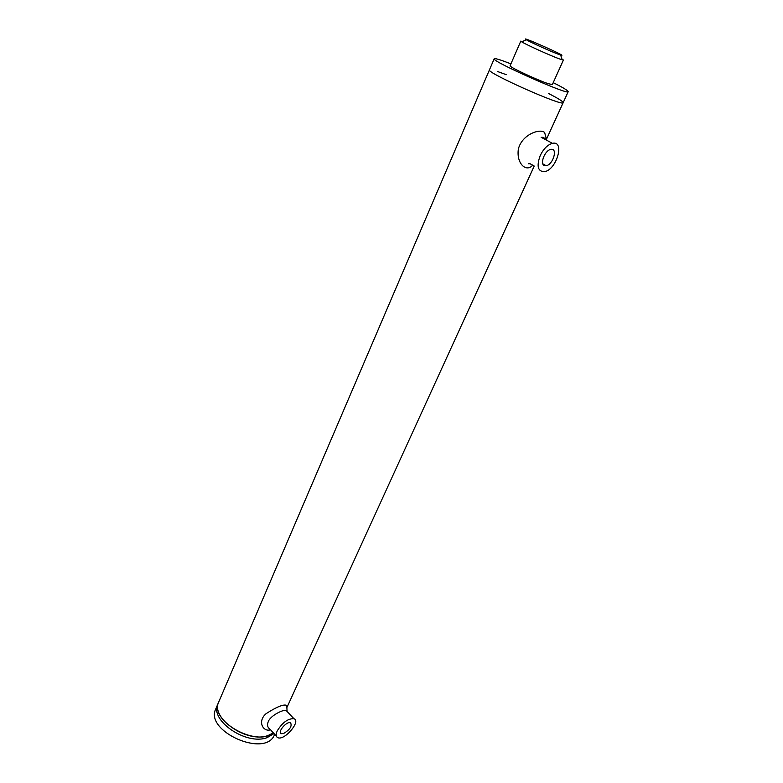<?xml version="1.0" encoding="UTF-8"?>
<svg xmlns="http://www.w3.org/2000/svg" width="783" height="783" viewBox="0 0 783 783"><rect width="100%" height="100%" fill="white"/><g stroke="black" fill="none" stroke-linecap="round" stroke-linejoin="round"><path stroke-width="1.17" d="M268.109 735.491C247.134 743.635 210.05 717.952 218.8 701.813C208.758 720.36 256.07 747.52 273.375 732.868L268.109 735.491M267.15 737.606L274.04 733.602L267.15 737.606C246.175 745.778 209.13 720.096 217.899 703.927C209.13 720.096 246.175 745.778 267.15 737.606M270.526 729.785C263.186 732.33 257.078 721.388 266.083 713.675C276.918 706.716 283.808 703.966 286.764 705.434L287.077 711.463M276.35 736.098L269.988 729.208C267.473 727.466 266.915 724.911 268.305 721.525C270.399 715.711 282.917 709.525 286.03 710.357L286.989 711.13M532.665 165.174L532.479 165.36C526.333 172.534 516.105 163.657 518.395 148.868C522.437 133.697 540.847 128.295 544.655 132.591L546.72 140.265M542.864 137.211L543.363 138.464M533.292 165.516L530.022 163.706L528.329 163.823M552.446 143.338C565.277 140.235 556.517 170.175 544.361 171.683C537.784 171.497 536.414 166.104 540.241 155.514C543.598 148.75 547.669 144.698 552.446 143.338L541.122 137.26L545.761 138.444M283.485 733.554L281.293 733.661C277.055 732.32 286.744 720.898 290.542 722.738C292.274 726.135 289.925 729.736 283.485 733.554M277.143 731.058C282.291 722.621 287.87 718.5 293.909 718.677C301.386 720.967 284.474 740.953 277.808 737.684C275.88 736.734 275.665 734.523 277.143 731.058M548.374 93.402C558.328 98.492 563.251 101.584 563.153 102.69L563.153 102.69C563.525 107.046 485.744 72.437 489.434 69.893L215.795 708.84C204.226 731.205 265.506 758.306 274.461 734.797L274.588 734.513M526.313 39.767C517.514 34.364 570.719 58.04 560.667 55.055L558.299 54.223C550.429 51.316 529.934 42.047 526.313 39.767L521.752 41.861L520.812 41.088L510.095 65.772C508.431 66.565 537.207 80.091 548.247 83.673L552.358 84.574L563.408 60.046L561.881 58.921M553.219 82.646C563.241 87.686 568.223 90.701 568.184 91.689C568.752 95.604 490.687 60.878 494.2 58.774L489.444 69.883C485.744 72.437 563.525 107.046 563.153 102.69L546.397 139.374M494.2 58.774C494.513 58.265 497.225 58.882 502.314 60.634L510.927 63.844M497.606 71.537L506.229 74.659M521.752 41.861C525.941 44.572 550.126 55.524 559.385 58.891L563.408 60.046M544.802 165.693C539.311 164.89 544.674 150.238 550.811 149.406C558.132 147.625 553.17 164.792 546.162 165.702L544.802 165.693M542.952 137.211L543.803 138.699M530.052 163.716L528.29 163.774M281.293 733.661L280.441 732.741M293.909 718.677L286.03 710.357M274.461 734.797L274.686 734.297M568.184 91.689L563.153 102.69M534.221 166.035L286.852 707.666M560.667 55.055L562.165 59.841M546.162 165.702L542.864 163.882"/></g></svg>
